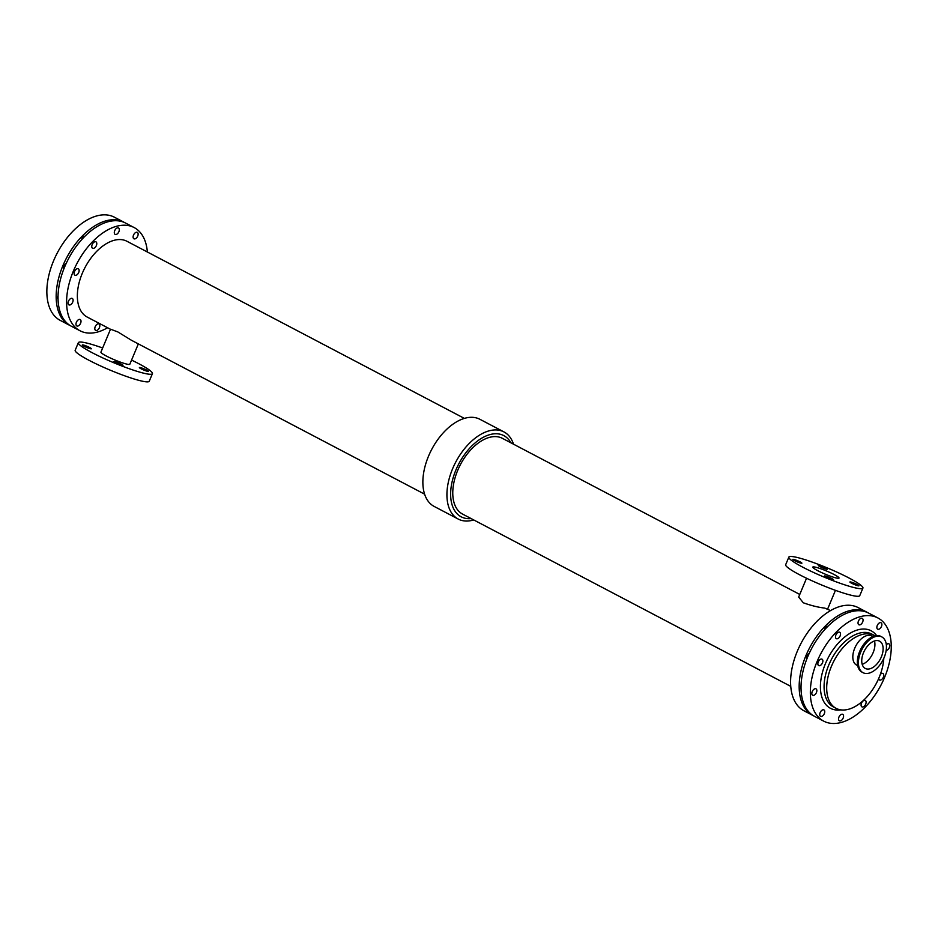 <?xml version="1.0" encoding="UTF-8"?>
<svg xmlns="http://www.w3.org/2000/svg" width="938" height="938" viewBox="0 0 938 938"><rect width="100%" height="100%" fill="white"/><g stroke="black" fill="none" stroke-linecap="round" stroke-linejoin="round"><path stroke-width="1.41" d="M824.455 629.914A3.623 2.111 -62.3 0 1 827.949 626.221M806.844 658.957A3.623 2.111 -62.3 0 1 809.166 653.481M801.052 689.043A3.623 2.111 -62.3 0 1 801.052 685.69M80.598 323.235A3.623 2.111 -62.3 0 1 76.81 325.943A3.623 2.111 -62.3 0 1 76.623 321.757A3.623 2.111 -62.3 0 1 80.187 319.53A3.623 2.111 -62.3 0 1 80.598 323.235M78.722 272.489A3.623 2.111 -62.3 0 1 74.934 275.197A3.623 2.111 -62.3 0 1 74.747 271.012A3.623 2.111 -62.3 0 1 78.3 268.784A3.623 2.111 -62.3 0 1 78.722 272.489M118.903 231.651A3.623 2.111 -62.3 0 1 115.128 234.359A3.623 2.111 -62.3 0 1 114.94 230.173A3.623 2.111 -62.3 0 1 118.493 227.946A3.623 2.111 -62.3 0 1 118.903 231.651M137.722 236.071A3.623 2.111 -62.3 0 1 133.935 238.791A3.623 2.111 -62.3 0 1 133.747 234.606A3.623 2.111 -62.3 0 1 137.311 232.366A3.623 2.111 -62.3 0 1 137.722 236.071M99.416 327.655A3.623 2.111 -62.3 0 1 95.629 330.375A3.623 2.111 -62.3 0 1 95.442 326.19A3.623 2.111 -62.3 0 1 98.994 323.95A3.623 2.111 -62.3 0 1 99.416 327.655M72.695 302.153A3.623 2.111 -62.3 0 1 68.908 304.873A3.623 2.111 -62.3 0 1 68.72 300.676A3.623 2.111 -62.3 0 1 72.285 298.448A3.623 2.111 -62.3 0 1 72.695 302.153M96.368 245.557A3.623 2.111 -62.3 0 1 92.592 248.265A3.623 2.111 -62.3 0 1 92.405 244.079A3.623 2.111 -62.3 0 1 95.957 241.852A3.623 2.111 -62.3 0 1 96.368 245.557M819.261 565.426A4.925 0.598 -157.3 0 1 824.42 567.349A4.925 0.598 -157.3 0 1 827.339 569.178A4.925 0.598 -157.3 0 1 822.567 567.83A4.925 0.598 -157.3 0 1 818.264 565.38A4.925 0.598 -157.3 0 1 819.261 565.426M793.806 559.435A4.925 0.598 -157.3 0 1 798.977 561.358A4.925 0.598 -157.3 0 1 801.896 563.187A4.925 0.598 -157.3 0 1 797.124 561.839A4.925 0.598 -157.3 0 1 792.809 559.388A4.925 0.598 -157.3 0 1 793.806 559.435M850.895 582.029A4.925 0.598 -157.3 0 1 856.054 583.952A4.925 0.598 -157.3 0 1 858.974 585.793A4.925 0.598 -157.3 0 1 854.201 584.433A4.925 0.598 -157.3 0 1 849.898 581.994A4.925 0.598 -157.3 0 1 850.895 582.029M825.44 576.038A4.925 0.598 -157.3 0 1 830.599 577.96A4.925 0.598 -157.3 0 1 833.53 579.801A4.925 0.598 -157.3 0 1 828.758 578.441A4.925 0.598 -157.3 0 1 824.443 576.002A4.925 0.598 -157.3 0 1 825.44 576.038M83.306 345.008A4.925 0.598 -157.3 0 1 88.465 346.931A4.925 0.598 -157.3 0 1 91.385 348.76A4.925 0.598 -157.3 0 1 86.613 347.412A4.925 0.598 -157.3 0 1 82.31 344.961A4.925 0.598 -157.3 0 1 83.306 345.008M140.383 367.602A4.925 0.598 -157.3 0 1 145.542 369.525A4.925 0.598 -157.3 0 1 148.462 371.354A4.925 0.598 -157.3 0 1 143.702 370.006A4.925 0.598 -157.3 0 1 139.387 367.555A4.925 0.598 -157.3 0 1 140.383 367.602M114.94 361.611A4.925 0.598 -157.3 0 1 120.099 363.534A4.925 0.598 -157.3 0 1 123.019 365.363A4.925 0.598 -157.3 0 1 118.247 364.014A4.925 0.598 -157.3 0 1 113.944 361.564A4.925 0.598 -157.3 0 1 114.94 361.611M830.529 610.591L824.783 608.105C818.241 607.343 811.077 605.561 803.303 602.782L798.672 597.06L806.539 578.242M836.121 577.96A14.222 1.712 -157.3 0 1 821.219 572.403A14.222 1.712 -157.3 0 1 812.777 567.103A14.222 1.712 -157.3 0 1 826.554 571.008A14.222 1.712 -157.3 0 1 839.006 578.078A14.222 1.712 -157.3 0 1 836.121 577.96M862.925 588.079L859.747 595.677A40.146 4.842 -157.3 0 1 851.61 595.349A40.146 4.842 -157.3 0 1 809.517 579.649A40.146 4.842 -157.3 0 1 785.681 564.688L788.858 557.102A40.146 4.842 -157.3 0 1 827.762 568.123A40.146 4.842 -157.3 0 1 862.925 588.079A40.146 4.842 -157.3 0 1 854.788 587.751A40.146 4.842 -157.3 0 1 812.695 572.063A40.146 4.842 -157.3 0 1 788.858 557.102M138.343 343.894L129.843 364.202A15.665 1.888 22.7 0 1 114.659 359.899A15.665 1.888 22.7 0 1 100.929 352.113L110.52 329.191L117.848 331.935L131.414 340.26L424.597 494.162M102.652 347.998A40.146 4.842 22.7 0 0 86.495 342.991A40.146 4.842 22.7 0 0 78.358 342.663A40.146 4.842 22.7 0 0 113.521 362.631A40.146 4.842 22.7 0 0 152.425 373.652A40.146 4.842 22.7 0 0 131.566 360.098M78.358 342.663L75.181 350.261A40.146 4.842 22.7 0 0 110.344 370.217A40.146 4.842 22.7 0 0 149.248 381.238L152.425 373.652M473.737 519.945A49.21 28.668 -62.3 0 1 462.235 520.555A49.21 28.668 -62.3 0 1 458.213 519.054L434.153 506.426A49.21 28.668 -62.3 0 1 431.644 449.536A49.21 28.668 -62.3 0 1 479.893 419.286L503.952 431.914A49.21 28.668 -62.3 0 1 513.508 444.178M471.111 518.573A45.856 26.71 -62.3 0 1 464.908 518.21A45.856 26.71 -62.3 0 1 461.297 459.432A45.856 26.71 -62.3 0 1 510.882 442.806M799.774 594.446L502.358 438.327A42.785 24.916 117.7 0 0 460.406 464.627A42.785 24.916 117.7 0 0 462.586 514.094L790.757 686.358M458.213 519.054A49.21 28.668 -62.3 0 1 455.704 462.164A49.21 28.668 -62.3 0 1 503.952 431.914M110.485 329.273L87.175 317.044A42.785 24.916 -62.3 0 1 84.995 267.576A42.785 24.916 -62.3 0 1 126.947 241.277L464.369 418.395M813.481 715.741A58.273 33.944 -62.3 0 1 812.543 715.272A58.273 33.944 -62.3 0 1 809.564 647.912A58.273 33.944 -62.3 0 1 866.7 612.08A58.273 33.944 -62.3 0 1 867.627 612.596M812.543 715.272L803.96 710.781A58.273 33.944 -62.3 0 1 800.993 643.409A58.273 33.944 -62.3 0 1 858.129 607.59L866.7 612.08M107.577 327.749A58.273 33.944 -62.3 0 1 84.737 332.521A58.273 33.944 -62.3 0 1 79.976 330.751A58.273 33.944 -62.3 0 1 77.01 263.379A58.273 33.944 -62.3 0 1 134.146 227.559A58.273 33.944 -62.3 0 1 147.348 251.982M79.976 330.751L71.405 326.26A58.273 33.944 -62.3 0 1 68.427 258.888A58.273 33.944 -62.3 0 1 125.563 223.056L134.146 227.559M823.716 721.146L814.407 716.257A58.273 33.944 -62.3 0 1 811.429 648.885A58.273 33.944 -62.3 0 1 868.565 613.065L877.886 617.954A58.273 33.944 -62.3 0 1 882.787 681.445A58.273 33.944 -62.3 0 1 828.477 722.917A58.273 33.944 -62.3 0 1 823.716 721.146A58.273 33.944 -62.3 0 1 820.75 653.774A58.273 33.944 -62.3 0 1 877.886 617.954M880.336 674.399A3.623 2.111 -62.3 0 1 882.928 673.507A3.623 2.111 -62.3 0 1 883.35 677.213A3.623 2.111 -62.3 0 1 879.563 679.933A3.623 2.111 -62.3 0 1 878.742 678.409M886.34 644.758A3.623 2.111 -62.3 0 1 888.954 643.843A3.623 2.111 -62.3 0 1 889.365 647.548A3.623 2.111 -62.3 0 1 886.176 650.409M840.12 635.952A3.623 2.111 -62.3 0 1 836.333 638.661A3.623 2.111 -62.3 0 1 836.145 634.475A3.623 2.111 -62.3 0 1 839.698 632.247A3.623 2.111 -62.3 0 1 840.12 635.952M865.692 704.145A3.623 2.111 -62.3 0 1 861.905 706.865A3.623 2.111 -62.3 0 1 861.729 702.668A3.623 2.111 -62.3 0 1 865.282 700.44A3.623 2.111 -62.3 0 1 865.692 704.145M824.338 713.619A3.623 2.111 -62.3 0 1 820.562 716.339A3.623 2.111 -62.3 0 1 820.375 712.141A3.623 2.111 -62.3 0 1 823.927 709.914A3.623 2.111 -62.3 0 1 824.338 713.619M862.655 622.035A3.623 2.111 -62.3 0 1 858.868 624.755A3.623 2.111 -62.3 0 1 858.68 620.569A3.623 2.111 -62.3 0 1 862.233 618.33A3.623 2.111 -62.3 0 1 862.655 622.035M881.462 626.467A3.623 2.111 -62.3 0 1 877.687 629.187A3.623 2.111 -62.3 0 1 877.499 624.989A3.623 2.111 -62.3 0 1 881.052 622.762A3.623 2.111 -62.3 0 1 881.462 626.467M822.462 662.885A3.623 2.111 -62.3 0 1 818.675 665.593A3.623 2.111 -62.3 0 1 818.499 661.407A3.623 2.111 -62.3 0 1 822.051 659.18A3.623 2.111 -62.3 0 1 822.462 662.885M843.156 718.051A3.623 2.111 -62.3 0 1 839.369 720.771A3.623 2.111 -62.3 0 1 839.182 716.573A3.623 2.111 -62.3 0 1 842.746 714.346A3.623 2.111 -62.3 0 1 843.156 718.051M816.435 692.549A3.623 2.111 -62.3 0 1 812.66 695.269A3.623 2.111 -62.3 0 1 812.472 691.072A3.623 2.111 -62.3 0 1 816.025 688.844A3.623 2.111 -62.3 0 1 816.435 692.549M883.795 658.335A41.178 23.989 -62.3 0 1 839.498 709.609A41.178 23.989 -62.3 0 1 836.145 708.366A41.178 23.989 -62.3 0 1 834.046 660.751A41.178 23.989 -62.3 0 1 874.415 635.436A41.178 23.989 -62.3 0 1 875.084 635.812M862.198 664.35A15.407 8.981 117.7 0 0 874.462 640.971M857.672 665.64L856.582 665.065A16.45 9.579 -62.3 0 1 855.749 646.059A16.45 9.579 -62.3 0 1 871.871 635.941L872.961 636.515M863.042 672.698L861.975 672.136A20.202 11.772 -62.3 0 1 860.943 648.779A20.202 11.772 -62.3 0 1 880.759 636.363L881.814 636.925A20.202 11.772 -62.3 0 1 883.514 658.933A20.202 11.772 -62.3 0 1 864.695 673.308A20.202 11.772 -62.3 0 1 863.042 672.698A20.202 11.772 -62.3 0 1 862.01 649.342A20.202 11.772 -62.3 0 1 881.814 636.925M866.524 668.923A15.407 8.981 -62.3 0 1 865.27 668.454A15.407 8.981 -62.3 0 1 864.484 650.644A15.407 8.981 -62.3 0 1 879.586 641.17A15.407 8.981 -62.3 0 1 880.888 657.96A15.407 8.981 -62.3 0 1 866.524 668.923M70.479 325.744A58.273 33.944 -62.3 0 1 69.541 325.275L60.22 320.386A58.273 33.944 -62.3 0 1 57.253 253.014A58.273 33.944 -62.3 0 1 114.389 217.194L123.699 222.083A58.273 33.944 -62.3 0 1 124.625 222.599M69.541 325.275A58.273 33.944 -62.3 0 1 66.563 257.903A58.273 33.944 -62.3 0 1 123.699 222.083M63.843 268.96A3.623 2.111 -62.3 0 1 66.164 263.472M58.05 299.034A3.623 2.111 -62.3 0 1 58.05 295.693M81.454 239.917A3.623 2.111 -62.3 0 1 84.948 236.224M840.835 709.867A43.769 25.49 -62.3 0 1 827.058 660.035A43.769 25.49 -62.3 0 1 876.596 635.577M836.145 708.366L833.53 706.994A41.178 23.989 -62.3 0 1 831.431 659.379A41.178 23.989 -62.3 0 1 871.812 634.065L874.415 635.436M835.453 590.342L827.621 609.067"/></g></svg>
